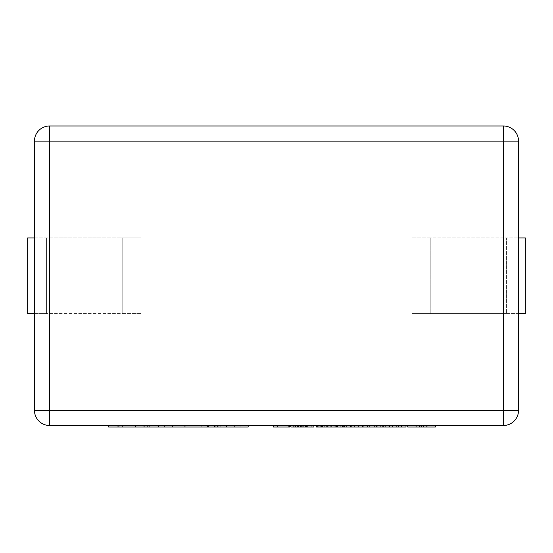 <?xml version="1.0" encoding="UTF-8"?>
<svg xmlns="http://www.w3.org/2000/svg" width="553" height="553" viewBox="0 0 553 553"><rect width="100%" height="100%" fill="white"/><g stroke="black" fill="none" stroke-linecap="round" stroke-linejoin="round"><path stroke-width="0.41" stroke-dasharray="2.77 2.07" d="M354.432 425.506L344.436 425.506L354.432 425.506L354.432 427.02L350.436 427.02L350.436 425.506M316.516 427.02L336.597 427.02L336.618 425.506L344.457 425.506L320.056 425.506L336.597 425.506L336.597 427.02L333.335 427.02L333.335 425.506M303.327 425.506L311.27 425.506L303.327 425.506L303.327 427.02L295.758 427.02L307.413 427.02L293.615 427.02L303.327 427.02M307.316 425.506L293.615 425.506L307.316 425.506L307.316 427.02M289.599 427.02L273.376 427.02L273.376 425.506L289.924 425.506L273.376 425.506L289.599 425.506L273.376 425.506L273.376 427.02L289.599 427.02L289.599 425.506M305.38 425.506L290.857 425.506L305.38 425.506L305.38 427.02L313.897 427.02L313.897 425.506L295.026 425.506L313.897 425.506L313.897 427.02L295.026 427.02L295.026 425.506M49.583 425.506L503.417 425.506A15.125 15.125 0 0 0 518.541 410.381L518.541 141.105A15.125 15.125 0 0 0 503.417 125.98L49.583 125.98A15.125 15.125 0 0 0 34.459 141.105L34.459 410.381A15.125 15.125 0 0 0 49.583 425.506L49.583 313.565L46.563 313.565L46.563 237.921L46.563 313.565L46.563 237.921L27.65 237.921L27.65 313.565L46.563 313.565L46.563 237.921L122.199 237.921L122.199 313.565L122.199 237.921L141.105 237.921L122.199 237.921L122.199 313.565L49.583 313.565M335.028 425.506L324.023 425.506L335.028 425.506L335.028 427.02L335.028 425.506M342.411 425.506L362.823 425.506L342.411 425.506L342.411 427.02L367.462 427.02L358.579 427.02L358.579 425.506L375.128 425.506L358.579 425.506L358.579 427.02L375.128 427.02L375.128 425.506L375.128 427.02L362.554 427.02L362.554 425.506L396.854 425.506L362.554 425.506L362.554 427.02L405.992 427.02M367.462 425.506L362.823 425.506L367.462 425.506M322.828 425.506L331.33 425.506L316.516 425.506L327.376 425.506L322.828 425.506L322.828 427.02M330.279 425.506L320.484 425.506L330.279 425.506L330.279 427.02L330.279 425.506M380.941 425.506L401.347 425.506L380.941 425.506L380.941 427.02L380.941 425.506M405.992 425.506L401.347 425.506L405.992 425.506M435.377 425.506L407.699 425.506L435.377 425.506M248.179 425.506L108.623 425.506L248.179 425.506M172.495 425.506L208.585 425.506L172.495 425.506L172.495 427.02L156.091 427.02L208.585 427.02L172.495 427.02M518.541 313.565L411.895 313.565L430.801 313.565L430.801 237.921L506.437 237.921L506.437 313.565L525.35 313.565L525.35 237.921L506.437 237.921L506.437 313.565L430.801 313.565L430.801 237.921L430.801 313.565L430.801 237.921L506.437 237.921L506.437 313.565L506.437 237.921L518.541 237.921M430.801 237.921L411.895 237.921L430.801 237.921M34.459 237.921L122.199 237.921L122.199 313.565L141.105 313.565L34.459 313.565M411.895 313.565L411.895 237.921L411.895 313.565M141.105 313.565L141.105 237.921L141.105 313.565M277.35 427.02L277.35 425.506L277.35 427.02L277.35 425.506L277.35 427.02L288.355 427.02L288.355 425.506L288.355 427.02L277.35 427.02L277.35 425.506M295.026 427.02L313.897 427.02L313.897 425.506M290.857 427.02L305.38 427.02M324.023 427.02L324.023 425.506L324.023 427.02L335.028 427.02L324.023 427.02L324.023 425.506L324.023 427.02L335.899 427.02L324.023 427.02M335.899 427.02L335.899 425.506M320.056 427.02L320.056 425.506M351.031 427.02L363.286 427.02L351.031 427.02L351.031 425.506L346.385 425.506L363.286 425.506L351.031 425.506M346.385 427.02L346.385 425.506L346.385 427.02M363.286 427.02L363.286 425.506M373.558 427.02L362.554 427.02L374.429 427.02L369.169 427.02L373.558 427.02L373.558 425.506M377.775 427.02L388.095 427.02L377.775 427.02L377.775 425.506L388.095 425.506L377.775 425.506M376.51 427.02L376.51 425.506M389.326 427.02L389.326 425.506M392.464 427.02L392.464 425.506M388.095 427.02L388.095 425.506M383.45 427.02L383.45 425.506M382.973 427.02L382.973 425.506M382.876 427.02L382.876 425.506M382.372 427.02L382.372 425.506M273.376 425.506L273.376 427.02L289.924 427.02L289.924 425.506M289.226 427.02L289.226 425.506L289.226 427.02M298.544 427.02L307.413 427.02L298.544 427.02L298.544 425.506L297.521 425.506L307.413 425.506L298.544 425.506M295.758 427.02L295.758 425.506L295.758 427.02M307.413 427.02L307.413 425.506M293.615 427.02L293.615 425.506M311.27 427.02L311.27 425.506L311.27 427.02M297.521 427.02L297.521 425.506M305.761 427.02L305.761 425.506M316.489 427.02L316.489 425.506M331.33 427.02L331.33 425.506M320.484 427.02L330.279 427.02L325.074 427.02L325.074 425.506L325.074 427.02L320.484 427.02L320.484 425.506M321.659 427.02L321.659 425.506M322.351 427.02L322.351 425.506M327.376 427.02L327.376 425.506M350.436 427.02L344.436 427.02L344.436 425.506L344.457 427.02L343.959 427.02L343.959 425.506M343.959 427.02L343.862 425.506M343.862 427.02L343.385 427.02L343.385 425.506M343.385 427.02L342.411 427.02M333.335 427.02L341.954 427.02L341.954 425.506M341.954 427.02L334.13 427.02L334.13 425.506L334.13 427.02L354.432 427.02M362.554 427.02L362.554 425.506L362.554 427.02M374.429 427.02L374.429 425.506L374.429 427.02M389.561 427.02L401.817 427.02L389.561 427.02L389.561 425.506L384.916 425.506L401.817 425.506L389.561 425.506M384.916 427.02L384.916 425.506L384.916 427.02M401.817 427.02L401.817 425.506M407.699 427.02L435.377 427.02M416.298 427.02L426.626 427.02L416.298 427.02L416.298 425.506L426.626 425.506L416.298 425.506M412.082 427.02L412.082 425.506M415.04 427.02L415.04 425.506M427.856 427.02L427.856 425.506M430.994 427.02L430.994 425.506M426.626 427.02L426.626 425.506M421.98 427.02L421.98 425.506M421.497 427.02L421.497 425.506M421.407 427.02L421.407 425.506M420.902 427.02L420.902 425.506M108.623 427.02L248.179 427.02M155.87 427.02C166.875 427.02 166.875 427.02 155.87 427.02C166.875 427.02 166.875 427.02 155.87 427.02C144.907 427.02 144.907 427.02 155.87 427.02C144.907 427.02 144.907 427.02 155.87 427.02L155.87 425.506C166.875 425.506 166.875 425.506 155.87 425.506C166.875 425.506 166.875 425.506 155.87 425.506C144.907 425.506 144.907 425.506 155.87 425.506C144.907 425.506 144.907 425.506 155.87 425.506L155.87 427.02M135.312 427.02L135.312 425.506M177.962 427.02L177.962 425.506L177.962 427.02M208.585 427.02L208.585 425.506M201.804 427.02L201.804 425.506M135.526 427.02L135.526 425.506M122.4 427.02L122.4 425.506M215.808 427.02L215.808 425.506M234.617 427.02L234.617 425.506M218.87 427.02L218.87 425.506M200.933 427.02L200.933 425.506M207.278 427.02L207.278 425.506M220.184 427.02L220.184 425.506M503.417 313.565L503.417 410.381L34.459 410.381M49.583 237.921L49.583 141.105L503.417 141.105L503.417 237.921M49.583 125.98L49.583 141.105L34.459 141.105M518.541 141.105L503.417 141.105L503.417 125.98M503.417 425.506L503.417 410.381L518.541 410.381M305.954 427.02L305.954 425.506M298.046 427.02L298.046 425.506M298.261 427.02L298.261 425.506M306.645 427.02L306.645 425.506M294.811 427.02L294.811 425.506M350.872 427.02L350.872 425.506M362.823 427.02L362.823 425.506M350.851 427.02L350.851 425.506M359.996 427.02L359.996 425.506M359.913 427.02L359.913 425.506M302.961 427.02L302.961 425.506M300.901 427.02L300.901 425.506M295.502 427.02L295.502 425.506M300.583 427.02L300.583 425.506M302.27 427.02L302.27 425.506M298.641 427.02L298.641 425.506M301.579 427.02L301.579 425.506M322.454 427.02L322.454 425.506M328.855 427.02L328.855 425.506M330.044 427.02L330.044 425.506M321.328 427.02L321.328 425.506M324.694 427.02L324.694 425.506M317.609 427.02L317.609 425.506M326.388 427.02L326.388 425.506M340.268 427.02L340.268 425.506M336.321 427.02L336.321 425.506M389.402 427.02L389.402 425.506M401.347 427.02L401.347 425.506M389.72 427.02L389.72 425.506M389.381 427.02L389.381 425.506M398.526 427.02L398.526 425.506M398.437 427.02L398.437 425.506M117.81 427.02L117.81 425.506M156.091 427.02L156.091 425.506L156.091 427.02M144.278 427.02L144.278 425.506M185.179 427.02L185.179 425.506M217.557 427.02L217.557 425.506M209.027 427.02L209.027 425.506M207.714 427.02L207.714 425.506M240.085 427.02L240.085 425.506M164.4 425.506L164.4 427.02M147.34 425.506L147.34 427.02"/><path stroke-width="0.83" d="M503.417 425.506L49.583 425.506A15.125 15.125 0 0 1 34.459 410.381L34.459 141.105A15.125 15.125 0 0 1 49.583 125.98L503.417 125.98L503.417 141.105L49.583 141.105L49.583 410.381L503.417 410.381L503.417 141.105L518.541 141.105L518.541 410.381L503.417 410.381L503.417 425.506A15.125 15.125 0 0 0 518.541 410.381A15.125 15.125 0 0 1 503.417 425.506M518.541 237.921L525.35 237.921L525.35 313.565L518.541 313.565M34.459 313.565L27.65 313.565L27.65 237.921L34.459 237.921M518.541 141.105A15.125 15.125 0 0 0 503.417 125.98A15.125 15.125 0 0 1 518.541 141.105M289.924 425.506L289.924 427.02L289.599 425.506M289.599 427.02L277.35 427.02L277.35 425.506M277.35 427.02L273.376 427.02L273.376 425.506M290.857 425.506L290.857 427.02L313.897 427.02L313.897 425.506M405.992 425.506L405.992 427.02L336.597 427.02L336.597 425.506M336.597 427.02L335.899 427.02L335.899 425.506M335.899 427.02L320.056 427.02L320.056 425.506M367.462 427.02L367.462 425.506M342.411 427.02L342.411 425.506M385.13 427.02L385.13 425.506M396.854 427.02L396.854 425.506M380.886 427.02L380.886 425.506M369.169 427.02L369.169 425.506M320.056 427.02L316.489 427.02L316.489 425.506M316.516 427.02L316.516 425.506M337.648 427.02L337.648 425.506M435.377 425.506L435.377 427.02L407.699 427.02L407.699 425.506M423.66 427.02L423.66 425.506M419.416 427.02L419.416 425.506M248.179 425.506L248.179 427.02L108.623 427.02L108.623 425.506M226.523 427.02L226.523 425.506M214.716 427.02L214.716 425.506M149.089 427.02L149.089 425.506M49.583 125.98A15.125 15.125 0 0 0 34.459 141.105L49.583 141.105L49.583 125.98M34.459 410.381A15.125 15.125 0 0 0 49.583 425.506L49.583 410.381L34.459 410.381M306.604 427.02L306.604 425.506M295.302 427.02L295.302 425.506M362.823 427.02L362.823 425.506M351.19 427.02L351.19 425.506M318.984 427.02L318.984 425.506M401.347 427.02L401.347 425.506M184.965 427.02L184.965 425.506M158.711 427.02L158.711 425.506M144.056 427.02L144.056 425.506M118.902 427.02L118.902 425.506"/></g></svg>
